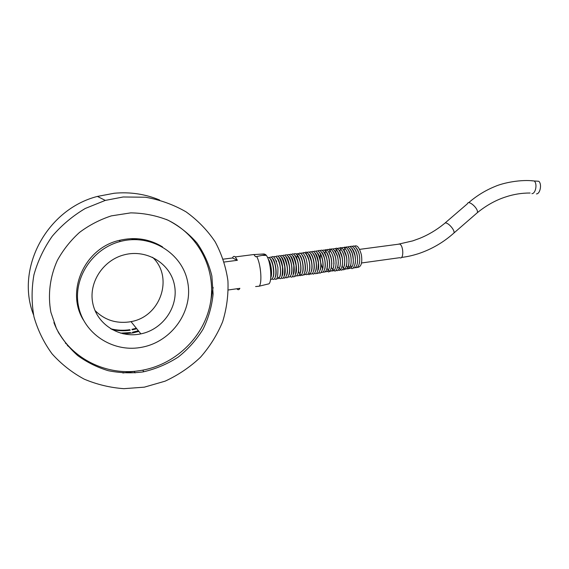 <?xml version="1.0" encoding="UTF-8"?>
<svg xmlns="http://www.w3.org/2000/svg" width="569" height="569" viewBox="0 0 569 569"><rect width="100%" height="100%" fill="white"/><g stroke="black" fill="none" stroke-linecap="round" stroke-linejoin="round"><path stroke-width="0.85" d="M270.88 277.487C272.587 273.881 270.865 261.918 268.269 259.3M273.17 277.139C275.076 273.092 272.707 259.556 269.912 258.468M275.46 276.783C277.352 272.7 274.998 259.315 272.202 258.177M269.763 262.053L269.706 262.707M272.01 261.662L271.961 262.295M278.184 277.359C282.217 279.799 280.787 259.471 276.769 257.601M274.258 261.278L274.201 261.882M282.295 275.716C284.144 271.541 281.847 258.582 279.045 257.316M276.506 260.894L276.449 261.477M284.571 275.36C286.399 271.157 284.116 258.34 281.314 257.032M278.746 260.517L278.682 261.071M286.833 275.005C288.654 270.773 286.385 258.091 283.582 256.747M280.986 260.14L280.922 260.673M289.095 274.649C290.901 270.389 288.654 257.849 285.844 256.47M283.213 259.77L283.149 260.282M291.356 274.294C293.149 270.012 290.915 257.608 288.106 256.185M285.446 259.407L285.382 259.898M293.611 273.945C295.382 269.628 293.17 257.366 290.361 255.908M287.672 259.037L287.601 259.514M295.859 273.589C297.623 269.251 295.418 257.124 292.615 255.623M289.891 258.682L289.827 259.13M298.106 273.234C299.849 268.874 297.665 256.882 294.863 255.346M292.11 258.319L292.039 258.753M300.354 272.878C302.075 268.497 299.913 256.64 297.11 255.068M294.322 257.963L294.258 258.383M302.587 272.523C304.301 268.12 302.153 256.391 299.351 254.791M296.534 257.615L296.463 258.013M304.828 272.167C306.52 267.743 304.387 256.15 301.584 254.514M298.739 257.259L298.675 257.65M300.944 256.911L300.873 257.28M309.28 271.456C310.937 266.989 308.839 255.673 306.051 253.966C307.957 250.63 310.062 251.534 312.345 256.669C315.425 264.528 314.273 275.112 310.489 274.002L308.839 272.8M303.142 256.569L303.071 256.925M311.506 271.1C313.142 266.612 311.058 255.431 308.277 253.689M313.725 270.744C315.347 266.242 313.277 255.189 310.496 253.418M315.944 270.389C317.545 265.872 315.489 254.948 312.715 253.141M318.149 270.033C319.735 265.495 317.701 254.706 314.934 252.871M311.62 261.534L311.961 264.037M320.361 269.67C321.919 265.126 319.906 254.464 317.139 252.6M313.739 260.73L314.216 264.244M322.566 269.315C324.11 264.756 322.104 254.222 319.351 252.33M315.866 260.054L316.449 264.329M324.764 268.959C326.286 264.386 324.302 253.987 321.556 252.06M318.007 259.443L318.107 260.822M318.448 263.255L318.668 264.35M326.962 268.604C328.462 264.023 326.492 253.746 323.754 251.797M320.141 258.881L320.205 260.005M320.696 263.475L320.88 264.329M329.152 268.234L329.152 268.234C330.632 263.653 328.683 253.504 325.952 251.526M322.282 258.347L322.324 259.315M322.922 263.568L323.085 264.272M331.336 267.885C332.367 261.05 331.3 255.502 328.142 251.263M324.422 257.835L324.444 258.703M325.134 263.596L325.283 264.194M333.526 267.53L333.526 267.522C334.536 260.73 333.47 255.218 330.333 251M326.556 257.344L326.57 258.127M327.339 263.575L327.474 264.101M335.703 267.174C336.706 260.41 335.639 254.933 332.516 250.737M329.231 252.586L329.167 252.785C331.144 246.597 333.868 247.735 337.346 256.199C340.042 264.827 335.895 273.12 334.302 270.659L331.364 267.771M328.69 256.868L328.697 257.586M329.529 263.525L329.657 263.988M337.879 266.811C338.868 260.097 337.801 254.649 334.7 250.474M330.824 256.406L330.824 257.074M331.72 263.454L331.834 263.867M340.056 266.456C341.023 259.777 339.963 254.364 336.876 250.211M332.95 255.958L332.95 256.583M333.896 263.362L334.003 263.732M342.225 266.1C343.178 259.464 342.118 254.08 339.053 249.947M335.077 255.524L335.07 256.1M344.387 265.737C345.326 259.144 344.273 253.795 341.222 249.684M337.204 255.09L337.189 255.637M346.549 265.374C347.474 258.831 346.421 253.511 343.392 249.428M339.323 254.67L339.309 255.189M348.705 265.019C349.615 258.511 348.562 253.233 345.554 249.172M341.443 254.258L341.421 254.741M350.86 264.656C351.749 258.198 350.703 252.949 347.716 248.909M343.562 253.852L343.541 254.315M353.008 264.301C353.882 257.885 352.837 252.672 349.871 248.653M345.675 253.454L345.646 253.888M355.156 263.938C356.009 257.565 354.971 252.387 352.026 248.404M347.78 253.063L347.759 253.475M357.296 263.575C358.136 257.252 357.097 252.11 354.174 248.148M349.892 252.672L349.864 253.063M359.437 263.212C360.255 256.939 359.217 251.832 356.322 247.892M351.991 252.287L351.962 252.664M228.318 289.97L239.869 288.334C239.151 289.806 238.262 290.083 237.209 289.173L236.811 288.768M255.609 286.556L259.194 286.2L268.099 284.016C272.572 284.564 271.143 261.192 266.299 255.367L265.652 254.613L256.669 256.541C260.766 263.404 262.409 282.971 259.194 286.2M256.669 256.541L255.509 256.69L253.881 254.521L251.292 254.855M223.268 259.158L232.486 257.97C233.205 256.285 234.136 255.936 235.274 256.918L237.373 260.303L224.207 262.024M148.58 241.249L146.027 240.026M145.636 239.933L148.388 241.206M138.886 331.393L132.99 332.908L123.523 333.875M57.882 331.478L58.65 332.481M58.337 332.332L59.24 333.484M94.987 310.503C104.333 319.814 115.656 323.633 128.964 321.976L131.005 321.62C160.671 316.734 173.958 277.188 152.556 257.288M138.708 334.266C117.819 337.673 96.481 323.498 92.683 302.772C88.629 282.103 103.444 259.884 124.49 254.748C147.008 248.93 170.48 263.682 174.455 285.105C178.808 306.449 163.147 329.38 140.884 333.875L138.708 334.266M140.173 347.545C112.498 352.218 83.842 333.683 78.465 306.015C72.747 278.419 92.377 248.489 120.45 241.441C150.87 233.368 182.464 253.361 187.678 282.068C193.396 310.674 172.307 341.3 142.385 347.147L140.173 347.545M83.401 320.006C65.371 291.15 84.738 248.148 119.099 240.424C134.832 236.683 149.306 238.838 162.521 246.889M142.499 371.984C131.026 373.406 119.625 372.98 108.288 370.711C97.221 367.382 87.014 362.325 77.676 355.54C69.048 347.858 61.985 338.904 56.48 328.676L50.883 312.26C47.682 294.97 49.894 276.968 57.298 260.51C63.116 249.926 70.528 240.552 79.539 232.394C89.276 225.125 99.874 219.62 111.325 215.879L130.742 212.87C143.829 213.069 156.29 215.53 168.125 220.239C179.299 226.135 188.936 233.745 197.03 243.07C204.051 253.162 208.994 264.137 211.867 275.993L213.098 294.116C211.86 306.307 208.524 317.993 203.083 329.152C196.525 339.764 188.311 349.025 178.431 356.927C167.784 363.847 156.247 368.783 143.808 371.749L142.499 371.984M166.304 219.428C198.119 233.845 216.071 268.561 210.63 301.798C205.267 335.063 177.286 363.712 142.712 370.156L141.411 370.383C105.756 376.998 66.936 356.976 53.906 322.566M70.087 347.687L67.327 345.461M67.483 344.864L65.335 343.015M59.965 334.693L58.934 333.427M59.325 333.633L58.436 332.524M130.863 333.093L122.705 333.69M144.618 239.713L147.563 241.007M138.765 331.243L132.968 332.73M130.479 332.588L120.571 333.135M145.067 239.812L147.791 241.057M138.359 330.738L132.577 332.218M130.209 330.205C124.049 331.13 117.947 330.895 111.901 329.501M130.792 238.646L136.404 239.592M136.752 328.747L132.321 329.835M129.824 329.707C123.366 330.674 116.979 330.369 110.671 328.782M132.122 238.603L137.193 239.62M136.354 328.249L131.93 329.337M536.453 193.908C540.287 193.894 542.115 183.83 538.736 181.262L535.664 181.07M355.056 255.346L355.476 258.433M33.535 314.856C15.143 267.921 47.206 209.143 97.413 196.426L114.213 193.247C130.187 191.796 145.323 194.057 159.619 200.032M213.133 287.388L210.31 303.647M139.953 370.618L122.84 372.994M123.189 196.981L145.486 197.23C160.074 199.79 173.602 204.669 186.07 211.86C197.642 220.21 207.344 230.189 215.153 241.797C221.718 254.08 225.978 267.081 227.927 280.816C228.51 294.678 226.754 308.306 222.65 321.698C217.273 334.686 209.883 346.542 200.473 357.261C190.06 367.105 178.275 375.071 165.124 381.159L144.327 387.162L123.893 388.677C110.144 387.681 96.908 384.502 84.198 379.139C72.05 372.581 61.345 364.153 52.078 353.854C43.877 342.659 37.846 330.312 33.969 316.833C31.487 302.957 31.466 288.974 33.927 274.863C37.796 261.007 43.905 248.12 52.263 236.199C61.751 225.125 72.761 215.879 85.293 208.46L105.286 200.409L123.189 196.981M232.486 257.97L237.373 260.303M253.959 254.592L264.03 253.952L265.652 254.613M531.218 180.736L534.199 180.978C537.556 183.552 535.735 193.631 531.923 193.652M445.143 222.934L467.405 203.78C468.394 199.456 478.842 208.795 477.341 212.685L476.189 213.688M397.966 244.279L412.674 240.9L419.467 238.447C428.258 234.905 436.459 230.04 444.062 223.859L445.271 222.92C448.301 222.5 455.008 230.225 453.984 232.963L452.931 233.887M359.565 249.371L399.694 244.044C403.755 245.787 403.826 260.083 399.779 257.679L361.543 262.978M530.109 193.019C521.83 192.976 513.743 194.264 505.841 196.888C495.962 200.039 486.459 205.302 477.341 212.685L453.984 232.963C443.557 242.337 431.672 249.258 418.322 253.717C410.491 256.121 407.39 256.583 401.458 257.48M538.736 181.262L534.199 180.978C520.884 179.242 503.145 182.841 495.002 186.49C485.4 190.387 476.58 195.821 468.536 202.784M268.561 260.118C271.022 264.301 272.231 274.116 270.759 277.885M267.494 257.423C269.037 257.537 270.303 257.003 272.75 264.934C274.429 274.052 273.689 278.952 270.545 279.635M269.03 257.665C270.965 256.768 271.961 256.192 274.592 263.034C277.075 271 275.858 280.723 272.729 279.294L272.259 279.066M271.292 257.359C273.476 254.898 275.688 258.298 277.935 267.565C278.049 276.861 277.06 280.666 274.983 278.981L274.521 278.753M271.527 274.059L271.385 273.668M269.834 263.084L269.87 262.352M273.554 257.06C275.652 255.325 277.651 257.565 279.543 263.788C281.321 270.517 280.666 279.493 277.231 278.668L276.776 278.447M273.803 273.86L273.668 273.497M272.082 262.643L272.117 261.946M275.809 256.754C277.999 254.35 280.233 257.75 282.494 266.961C282.615 276.157 281.612 279.955 279.479 278.348L279.03 278.134M274.322 262.202L274.365 261.541M278.063 256.455C280.275 254.044 282.516 257.48 284.777 266.754C284.827 275.951 283.81 279.713 281.719 278.035L281.278 277.828M276.555 261.776L276.598 261.135M280.311 256.15C282.544 253.909 284.77 257.195 286.982 266C288.462 274.123 284.984 279.784 283.959 277.722L283.526 277.523M278.789 261.356L278.838 260.744M282.551 255.851C284.77 253.575 286.989 256.818 289.223 265.581C290.738 274.045 287.181 279.4 286.193 277.409L285.766 277.217M281.022 260.936L281.072 260.353M284.792 255.552C286.335 253.475 288.291 255.474 290.667 261.534C292.509 267.089 292.402 277.565 288.419 277.096L288.006 276.904M283.248 260.531L283.298 259.962M287.025 255.253C289.287 252.885 291.548 256.306 293.81 265.517C293.839 274.678 292.779 278.433 290.645 276.783L290.233 276.598M285.467 260.125L285.524 259.585M289.258 254.955C291.577 252.643 293.853 256.114 296.086 265.382C296.044 274.429 294.97 278.127 292.864 276.47L292.466 276.292M287.694 259.72L287.743 259.208M291.484 254.656C293.014 252.6 294.977 254.556 297.381 260.531C299.266 266.064 299.152 276.584 295.083 276.164L294.685 275.986M289.906 259.329L289.962 258.831M293.704 254.357C295.325 252.387 297.303 254.357 299.635 260.282C301.549 265.929 301.293 276.463 297.295 275.851L296.911 275.681M292.117 258.938L292.174 258.461M295.923 254.059C297.886 253.312 299.017 252.643 301.748 259.571C304.23 267.451 302.829 276.804 299.507 275.538L299.123 275.382M294.329 258.546L294.386 258.091M296.534 258.17C298.398 252.202 300.432 251.505 302.644 256.071C306.513 263.454 305.852 276.498 301.712 275.232C300.709 275.047 299.628 273.739 298.455 271.292M300.347 253.468C302.331 252.736 303.49 252.081 306.229 259.044C308.391 268.774 307.616 274.073 303.91 274.927L303.54 274.77M298.732 257.785L298.789 257.366M302.552 253.177C304.479 251.327 306.535 253.497 308.718 259.677C310.475 265.197 310.062 275.247 306.108 274.614L305.745 274.464M300.93 257.408L300.987 257.01M304.756 252.878C306.627 250.573 308.846 253.418 311.414 261.434C313.156 270.481 309.927 276.05 308.298 274.308L307.943 274.166M303.128 257.039L303.185 256.655M305.318 256.669L305.375 256.299M309.145 252.295C311.449 250.559 313.597 253.027 315.596 259.692C317.851 268.838 314.344 275.837 312.673 273.696L312.331 273.561M307.502 256.306L307.559 255.95M311.335 252.003C313.875 249.898 316.222 253.447 318.377 262.65C318.206 271.328 317.033 274.912 314.856 273.39L314.522 273.255M313.526 251.711C315.966 249.677 318.284 252.977 320.489 261.619C321.905 269.464 318.121 275.104 317.033 273.084L316.705 272.956M315.703 251.42C318.007 249.656 320.191 252.174 322.246 258.987C324.415 267.921 320.966 274.827 319.202 272.779L318.882 272.658M317.886 251.128C319.593 249.236 321.656 251.27 324.06 257.238C325.923 262.629 325.617 272.928 321.371 272.473L321.058 272.359M316.279 262.508L316.151 261.605M320.055 250.844C321.848 248.973 323.932 251.085 326.322 257.174C328.071 262.345 327.829 272.515 323.533 272.174L323.228 272.053M318.583 263.098L318.206 260.431M322.225 250.552C324.679 248.952 326.883 251.484 328.832 258.148C330.433 266.52 329.387 271.093 325.696 271.868L325.397 271.754M322.708 268.781C320.411 263.369 319.707 258.404 320.603 253.902M324.394 250.26C326.741 248.518 328.953 251.064 331.03 257.899C333.149 266.818 329.664 273.54 327.851 271.562L327.559 271.456M323.043 263.369L322.772 261.953M322.587 260.68L322.431 258.987M324.871 253.475C326.386 248.326 328.598 248.105 331.521 252.828C334.551 258.027 335.155 271.392 330.006 271.264C329.053 271.043 328.057 270.04 327.033 268.262M325.255 263.39L325.048 262.43M324.643 259.606L324.558 258.383M328.711 249.691C330.468 247.828 332.552 249.855 334.977 255.773C336.855 261.135 336.492 271.392 332.154 270.965L331.876 270.865M327.452 263.369L327.282 262.608M326.734 258.845L326.677 257.821M329.643 263.312L329.494 262.686M328.839 258.184L328.804 257.288M333.021 249.115C335.71 247.316 338.093 250.701 340.177 259.279C341.421 267.153 337.616 272.138 336.443 270.36L336.172 270.268M331.834 263.241L331.691 262.7M330.952 257.579L330.923 256.783M335.162 248.831C337.268 246.804 339.572 249.656 342.083 257.373C343.797 265.616 340.354 272.01 338.576 270.062L338.313 269.969M334.01 263.148L333.882 262.672M333.064 257.024L333.05 256.299M335.596 251.783C338.313 245.011 341.35 248.625 343.463 254.08C346.528 262.757 343.022 272.167 340.71 269.763L337.83 267.032M336.179 263.042L336.066 262.622M335.177 256.491L335.169 255.822M339.444 248.262C341.464 246.135 343.776 248.98 346.393 256.79C348.121 265.382 344.529 271.321 342.837 269.464L342.595 269.379M338.349 262.921L338.235 262.551M337.289 255.986L337.289 255.367M339.864 251.121C342.019 245.936 344.48 246.27 347.246 252.117C349.857 257.608 349.85 269.45 344.963 269.165L342.125 266.534M339.401 255.495L339.401 254.919M343.712 247.693C345.774 245.972 347.951 248.169 350.241 254.307C352.04 259.777 351.301 269.486 347.09 268.867L346.848 268.788M341.507 255.026L341.514 254.485M344.117 250.46C346.073 244.905 348.74 245.787 352.111 253.098C354.395 262.451 353.427 267.608 349.202 268.568L346.393 266.036M343.619 254.563L343.626 254.059M347.965 247.131C350.049 245.111 352.382 247.928 354.964 255.595C356.706 263.796 353.136 270.218 351.322 268.276L351.094 268.205M349.195 266.712L348.527 265.787M345.717 254.115L345.732 253.639M350.084 246.854C351.934 244.407 356.18 249.435 357.261 256.206C358.093 260.986 357.517 268.17 353.427 267.978L353.214 267.907M351.279 266.399L350.653 265.531M347.823 253.674L347.837 253.226M352.197 246.569C354.124 244.862 356.286 246.932 358.683 252.785C360.582 258.141 359.964 268.212 355.533 267.686L355.326 267.615M349.921 253.248L349.942 252.821M354.309 246.292C357.033 244.634 359.388 247.501 361.393 254.884C362.481 262.786 361.23 266.946 357.638 267.387L357.432 267.323M352.019 252.828L352.04 252.423M235.274 256.918L253.881 254.521M140.884 333.875L131.005 321.62M120.45 241.441L119.099 240.424M143.808 371.749L142.712 370.156M105.286 200.409L97.413 196.426M135.109 372.908L134.355 371.742M266.299 255.367L262.501 255.381"/></g></svg>
